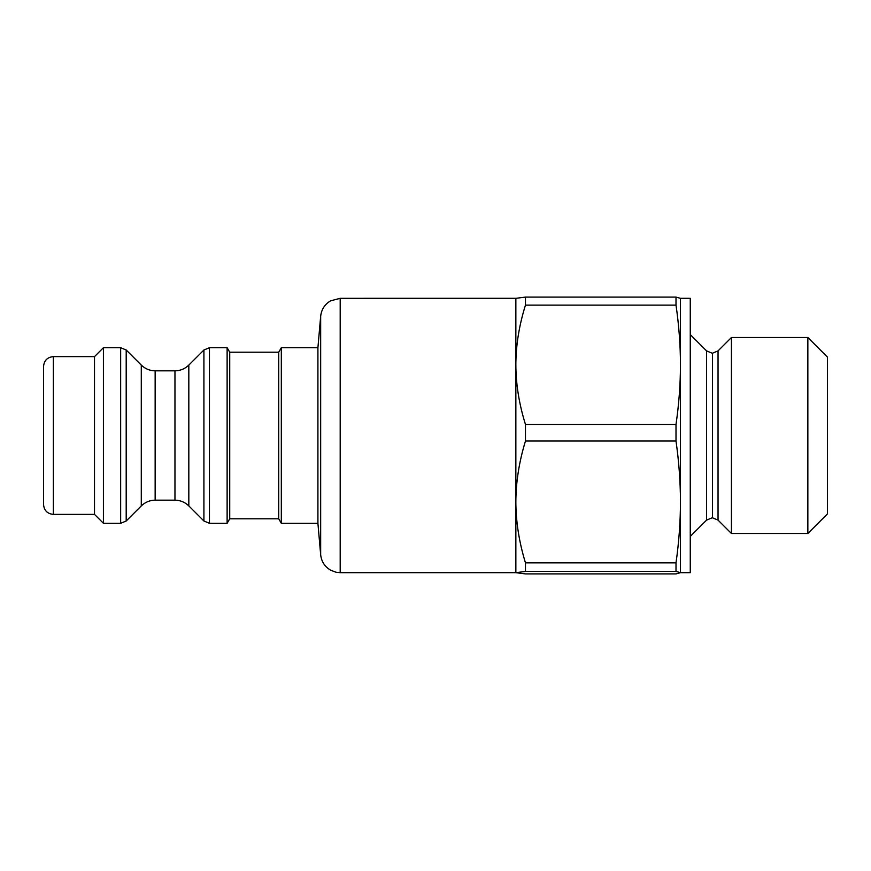 <?xml version="1.0" encoding="UTF-8"?>
<svg xmlns="http://www.w3.org/2000/svg" width="871" height="871" viewBox="0 0 871 871"><rect width="100%" height="100%" fill="white"/><g stroke="black" fill="none" stroke-linecap="round" stroke-linejoin="round"><path stroke-width="1.31" d="M103.42 347.703L120.655 347.703L120.655 523.297L103.42 523.297L103.42 347.703L94.504 356.62L53.349 356.62C47.393 357.197 44.127 360.463 43.55 366.419L43.55 504.581C44.127 510.537 47.393 513.803 53.349 514.38L53.349 356.62M103.42 523.297L94.504 514.38L94.504 356.62M94.504 514.38L53.349 514.38M126.197 350L141.287 365.091L141.287 505.909L126.197 521L126.197 350L120.655 347.703M155.147 370.828L174.962 370.828L174.962 500.172L155.147 500.172L155.147 370.828C149.768 370.752 145.141 368.836 141.287 365.091M317.915 347.703L320.67 316.206L320.67 554.794L317.915 523.297L317.915 347.703L281.322 347.703L281.322 523.297L278.72 518.789L278.72 352.211L229.726 352.211L227.124 347.703L209.454 347.703L209.454 523.297L227.124 523.297L227.124 347.703M317.915 523.297L281.322 523.297M203.912 521L188.822 505.909L188.822 365.091L203.912 350L203.912 521L209.454 523.297M525.463 305.122L525.463 297.087L676.005 297.087L680.469 298.339L680.469 364.786C680.425 345.101 678.934 325.21 676.005 305.122L525.463 305.122C519.116 325.438 515.915 345.319 515.85 364.786L515.861 298.296L340.191 298.318L340.191 572.683L515.85 572.683L525.463 573.913L676.005 573.913L680.469 572.661L676.005 571.409L525.463 571.409L515.861 572.704L515.85 501.946C515.915 521.816 519.116 542.121 525.463 562.862L676.005 562.862L676.005 571.409M525.463 424.449C519.116 404.133 515.915 384.242 515.85 364.786L515.85 501.946C515.915 482.077 519.116 461.772 525.463 441.031L525.463 424.449L676.005 424.449L676.005 441.031L525.463 441.031M278.72 518.789L229.726 518.789L229.726 352.211M229.726 518.789L227.124 523.297M676.005 424.449C678.934 404.351 680.425 384.47 680.469 364.786L680.469 572.683L690.268 572.683L690.268 298.318L680.458 298.296M676.005 562.862C678.934 542.35 680.425 522.045 680.469 501.946C680.425 481.848 678.934 461.543 676.005 441.031M807.853 533.488L827.45 513.89L827.45 357.11L807.853 337.513L807.853 533.488L731.422 533.488L731.422 337.513L807.853 337.513M515.85 298.339L525.463 297.087M525.463 571.409L525.463 562.862M676.005 297.087L676.005 305.122M731.422 533.488L718.042 520.107L718.042 350.893L731.422 337.513M712.5 517.81L712.5 353.19L712.5 517.81L718.042 520.107M690.268 334.573L706.588 350.893L706.588 520.107L690.268 536.427M120.655 523.297L126.197 521M155.147 500.172C149.768 500.248 145.141 502.164 141.287 505.909M188.822 505.909C184.968 502.164 180.341 500.248 174.962 500.172M174.962 370.828C180.341 370.752 184.968 368.836 188.822 365.091M203.912 350L209.454 347.703M340.191 298.318L330.599 300.833C324.752 304.317 321.443 309.445 320.67 316.206M340.191 572.683L336.01 572.236L330.599 570.167C324.752 566.683 321.443 561.555 320.67 554.794M278.72 352.211L281.322 347.703M712.5 353.19L718.042 350.893M706.588 350.893L712.13 353.19M712.13 517.81L706.588 520.107"/></g></svg>
